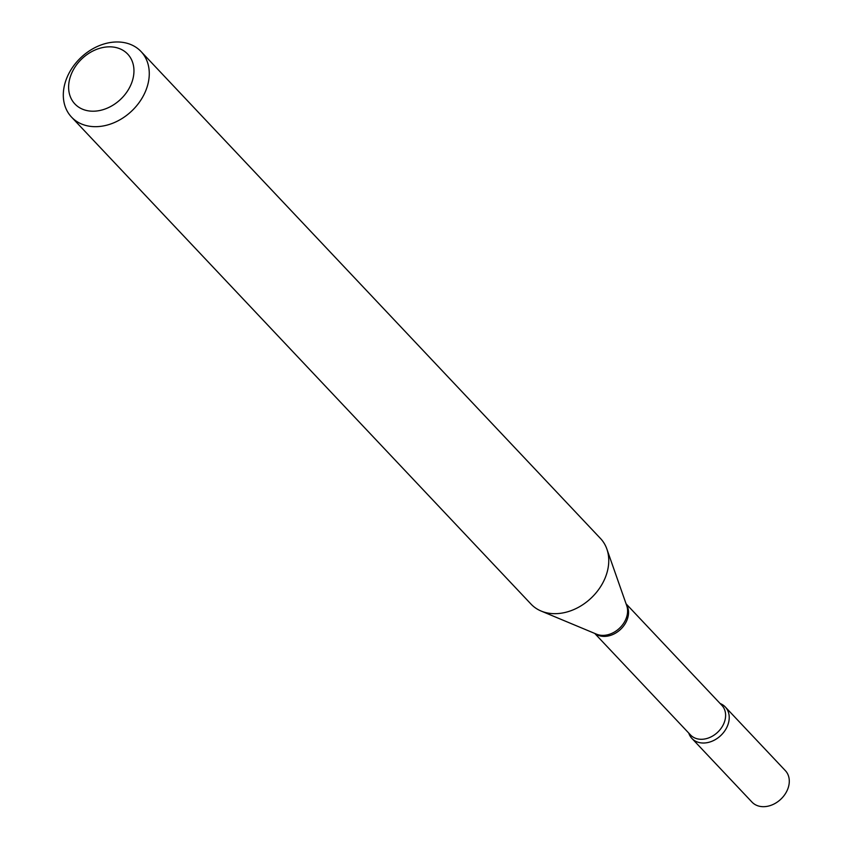 <?xml version="1.0" encoding="UTF-8"?>
<svg xmlns="http://www.w3.org/2000/svg" width="849" height="849" viewBox="0 0 849 849"><rect width="100%" height="100%" fill="white"/><g stroke="black" fill="none" stroke-linecap="round" stroke-linejoin="round"><path stroke-width="1.27" d="M691.914 738.439L751.981 802.093A22.934 17.691 -43.3 0 0 761.15 806.55A22.934 17.691 -43.3 0 0 784.996 794.293A22.934 17.691 -43.3 0 0 785.336 770.616L725.279 706.962A22.934 17.691 -43.3 0 0 720.132 703.513A22.934 17.691 -43.3 0 1 727.816 725.057A22.934 17.691 -43.3 0 1 707.652 742.578A22.934 17.691 -43.3 0 1 688.772 733.101A22.934 17.691 -43.3 0 0 691.914 738.439A22.934 17.691 -43.3 0 0 701.083 742.886A22.934 17.691 -43.3 0 0 724.929 730.628A22.934 17.691 -43.3 0 0 725.279 706.962M70.86 75.274A36.305 28.017 -43.3 0 0 89.4 110.996A36.305 28.017 -43.3 0 0 131.712 82.767A36.305 28.017 -43.3 0 0 113.182 47.045A36.305 28.017 -43.3 0 0 70.86 75.274M66.254 79.403A47.777 36.868 -43.3 0 0 71.539 117.109A47.777 36.868 -43.3 0 0 111.792 123.593A47.777 36.868 -43.3 0 0 146.325 89.251A47.777 36.868 -43.3 0 0 141.04 51.534A47.777 36.868 -43.3 0 0 100.787 45.061A47.777 36.868 -43.3 0 0 66.254 79.403M71.539 117.109L531.028 604.106A47.777 36.868 -43.3 0 0 541.131 611.047A47.777 36.868 -43.3 0 0 605.815 576.248A47.777 36.868 -43.3 0 0 606.865 549.038A47.777 36.868 -43.3 0 0 600.53 538.531L141.04 51.534M595.17 633.598A21.554 16.63 -43.3 0 0 627.209 619.515A21.554 16.63 -43.3 0 0 626.244 604.297M541.131 611.047L596.529 634.171A21.947 16.938 -43.3 0 0 626.244 618.189A21.947 16.938 -43.3 0 0 626.732 605.687L606.865 549.038M594.714 633.407L690.534 734.969A21.554 16.63 -43.3 0 0 708.703 737.898A21.554 16.63 -43.3 0 0 724.282 722.403A21.554 16.63 -43.3 0 0 721.894 705.381L626.074 603.819"/></g></svg>
